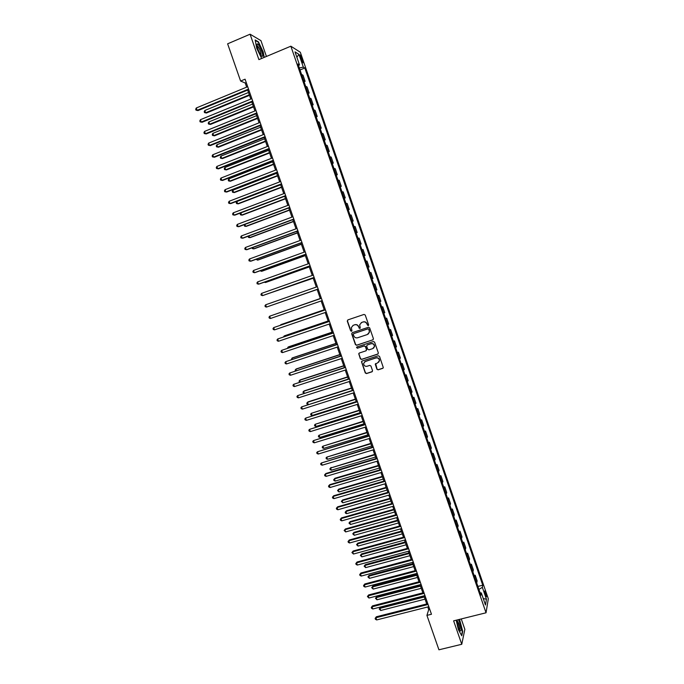 <?xml version="1.0" encoding="UTF-8"?>
<svg xmlns="http://www.w3.org/2000/svg" width="684" height="684" viewBox="0 0 684 684"><rect width="100%" height="100%" fill="white"/><g stroke="black" fill="none" stroke-linecap="round" stroke-linejoin="round"><path stroke-width="1.03" d="M368.206 325.678L368.616 324.823L365.239 315.05L364.016 314.435L347.848 319.907L347.275 321.121L350.653 330.842L351.499 331.27L351.927 330.774L351.345 327.533L353.312 325.276L354.654 324.823C356.458 324.413 357.758 325.071 358.544 326.79L359.835 328.482L360.263 327.969L359.673 324.789L361.665 322.463L363.016 322.01C364.82 321.6 366.12 322.258 366.915 323.977L368.206 325.678M361.22 322.651L363.204 321.899C365.008 321.489 366.308 322.147 367.094 323.874L367.53 325.131L368.428 325.55M351.696 331.15L350.653 330.842M360.023 328.363L358.98 328.046M485.76 592.712L484.879 590.899C484.375 590.916 484.537 592.293 485.358 595.029L486.247 596.841C486.743 596.816 486.581 595.439 485.76 592.712M376.893 369.215L378.107 369.839L382.664 368.368L383.305 367.59L379.526 356.381L378.303 355.757L362.127 361.032L361.503 361.759L365.273 372.96L366.479 373.575L371.951 371.822L372.532 370.617L370.942 366.017L369.728 365.401L367.009 366.282C364.854 366.53 363.734 365.564 363.657 363.375L365.324 361.409L375.978 357.937C378.098 357.672 379.227 358.613 379.355 360.767L377.662 362.828L375.251 364.17L376.893 369.215L378.286 369.676L383.091 368.086M266.427 56.456L260.946 40.638L250.088 34.2L258.903 59.619L290.854 46.196L486.033 612.787L453.62 620.841L461.76 644.285L438.931 649.8L426.927 615.386L431.467 614.249L245.077 79.19L240.606 81.045L245.205 83.003L246.65 87.142M250.088 34.2L227.627 43.819L240.606 81.045M372.831 339.914L373.413 338.7L369.668 327.875L368.454 327.26L352.277 332.663L351.704 333.877L355.441 344.651L356.655 345.266L373.156 339.726M374.601 342.137L378.337 352.944L377.756 354.158L361.571 359.433L360.357 358.818L358.724 353.739L359.339 353.012L365.889 350.866L366.47 349.661L365.41 346.6L364.196 345.984L357.381 348.224L356.509 347.455L356.937 346.95L373.378 341.521L374.601 342.137M300.379 57.396L302.79 62.817C303.277 63.082 303.217 62.287 302.619 60.414L300.216 54.994C299.729 54.72 299.78 55.524 300.379 57.396M290.854 46.196L300.319 52.249L488.316 598.791L486.033 612.787M298.532 65.655L299.498 64.886L297.959 63.98L480.912 595.191L481.331 592.942L480.074 592.746M299.498 64.886L295.018 51.873L298.934 54.327L303.345 67.143L299.318 67.938M300.028 69.99L304.825 68.015L303.345 67.143M304.825 68.015L482.75 585.188L482.357 587.342L486.452 599.252L485.486 605.024L481.331 592.942M461.76 644.285L464.855 629.34L461.255 618.943M427.774 606.964L428.706 609.632L426.927 615.386M247.668 90.066L250.806 99.052M251.806 101.942L254.944 110.945M255.944 113.8L259.082 122.821M260.065 125.634L263.212 134.671M264.178 137.458L267.333 146.504M268.29 149.257L271.454 158.32M272.394 161.031L275.567 170.119M276.498 172.796L279.671 181.893M280.585 184.535L283.766 193.657M284.672 196.257L287.853 205.397M288.751 207.962L291.94 217.11M292.82 219.649L296.018 228.815M296.89 231.32L300.088 240.503M300.943 242.965L304.149 252.165M304.996 254.602L308.21 263.81M309.048 266.213L312.263 275.438M313.084 277.807L316.307 287.049M317.119 289.375L320.343 298.626M321.147 300.951L324.361 310.168M325.182 312.52L328.38 321.685M329.209 324.071L332.381 333.193M333.228 335.605L336.391 344.685M337.238 347.113L340.384 356.15M341.239 358.613L344.377 367.599M345.24 370.087L348.353 379.03M349.233 381.544L352.337 390.444M353.218 392.984L356.304 401.841M357.202 404.406L360.271 413.221M361.169 415.812L364.23 424.584M365.136 427.201L368.18 435.922M369.103 438.564L372.122 447.25M373.054 449.918L376.063 458.562M377.004 461.247L379.996 469.848M380.945 472.567L383.929 481.117M384.878 483.862L387.845 492.369M388.811 495.139L391.761 503.612M392.736 506.399L395.668 514.83M396.652 517.643L399.576 526.03M400.567 528.869L403.474 537.214M404.466 540.078L407.365 548.38M408.374 551.27L411.246 559.529M412.264 562.445L415.128 570.661M416.154 573.602L419.001 581.776M420.027 584.734L422.866 592.866M423.909 595.858L426.722 603.946M246.257 82.567L245.205 83.003M429.766 609.367L428.706 609.632M304.081 81.747L305.115 81.319L303.012 75.206L301.541 74.394M308.116 93.486L309.159 93.067L307.065 86.962L305.62 86.218M312.161 105.208L313.195 104.789L311.1 98.693L309.681 98.017M316.188 116.904L317.231 116.494L315.136 110.406L313.742 109.808M320.215 128.592L321.258 128.182L319.163 122.103L317.795 121.572M324.225 140.254L325.268 139.844L323.181 133.782L321.839 133.32M328.243 151.899L329.286 151.497L327.2 145.444L325.875 145.042M332.244 163.527L333.288 163.125L331.21 157.081L329.91 156.756M336.246 175.138L337.289 174.745L335.211 168.709L333.937 168.444M340.23 186.732L341.282 186.339L339.204 180.311L337.956 180.114M344.223 198.3L345.266 197.915L343.197 191.896L341.974 191.768M348.199 209.851L349.242 209.466L347.173 203.464L345.976 203.405M352.174 221.394L353.218 221.009L351.148 215.007L349.977 215.024M356.142 232.911L357.185 232.534L355.124 226.541L353.97 226.626M360.1 244.41L361.143 244.034L359.091 238.058L357.963 238.203M364.05 255.893L365.102 255.517L363.042 249.549L361.947 249.763M368.001 267.35L369.052 266.982L367 261.023L365.923 261.305M371.951 278.815L372.994 278.431L370.942 272.48L369.89 272.831M373.832 284.287L374.883 283.92L373.849 284.339M375.909 290.315L376.927 289.862L374.883 283.92M377.765 295.702L378.816 295.343L377.807 295.83M379.868 301.798L380.86 301.276L378.816 295.343M381.698 307.107L382.741 306.748L381.757 307.296M383.809 313.255L384.784 312.673L382.741 306.748M385.614 318.488L386.665 318.137L385.708 318.753M387.751 324.703L388.7 324.054L386.665 318.137M389.529 329.85L390.581 329.508L389.641 330.184M391.684 336.126L392.607 335.408L390.581 329.508M393.437 341.205L394.488 340.854L393.574 341.598M395.617 347.532L396.515 346.754L394.488 340.854M397.336 352.534L398.387 352.192L397.498 353.004M399.541 358.92L400.414 358.074L398.387 352.192M401.234 363.845L402.286 363.503L401.423 364.384M403.457 370.292L404.312 369.386L402.286 363.503M405.125 375.14L406.176 374.806L405.33 375.747M407.365 381.646L408.194 380.672L406.176 374.806M409.006 386.417L410.058 386.084L409.237 387.093M411.272 392.984L412.076 391.941L410.058 386.084M412.888 397.678L413.94 397.344L413.145 398.413M415.171 404.295L415.949 403.201L413.94 397.344M416.761 408.912L417.813 408.596L417.035 409.725M419.061 415.598L419.822 414.436L417.813 408.596M420.626 420.138L421.677 419.822L420.925 421.019M422.943 426.884L423.687 425.653L421.677 419.822M424.482 431.347L425.534 431.031L424.807 432.288M426.825 438.145L427.543 436.854L425.534 431.031M428.338 442.539L429.39 442.223L428.688 443.548M430.698 449.397L431.39 448.037L429.39 442.223M432.185 453.706L433.237 453.398L432.553 454.783M434.571 460.623L435.238 459.203L433.237 453.398M436.024 464.864L437.076 464.556L436.426 466.009M438.427 471.832L439.077 470.353L437.076 464.556M439.863 476.004L440.915 475.696L440.282 477.21M442.283 483.032L442.907 481.485L440.915 475.696M443.694 487.119L444.745 486.82L444.13 488.402M446.13 494.207L446.738 492.6L444.745 486.82M447.516 498.226L448.567 497.926L447.977 499.568M449.978 505.365L450.559 503.698L448.567 497.926M451.337 509.306L452.389 509.016L451.825 510.717M453.817 516.514L454.373 514.778L452.389 509.016M455.151 520.379L456.202 520.088L455.655 521.849M457.647 527.638L458.177 525.842L456.202 520.088M458.955 531.425L460.007 531.143L459.486 532.973M461.469 538.744L461.982 536.889L460.007 531.143M462.752 542.463L463.812 542.181L463.307 544.071M465.291 549.833L465.787 547.91L463.812 542.181M466.548 553.484L467.599 553.202L467.121 555.151M469.104 560.906L469.575 558.922L467.599 553.202M470.336 564.48L471.396 564.206L470.934 566.215M472.918 571.961L473.362 569.917L471.396 564.206M474.123 575.466L475.175 575.193L474.739 577.262M476.714 582.999L477.141 580.896L475.175 575.193M477.902 586.436L482.75 585.188M305.115 81.319L303.662 80.541M309.159 93.067L307.732 92.357M313.195 104.789L311.793 104.148M317.231 116.494L315.846 115.921M321.258 128.182L319.898 127.677M325.268 139.844L323.942 139.416M329.286 151.497L327.978 151.138M333.288 163.125L332.005 162.835M337.289 174.745L336.032 174.514M341.282 186.339L340.042 186.176M345.266 197.915L344.052 197.821M349.242 209.466L348.062 209.449M353.218 221.009L352.055 221.06M357.185 232.534L356.048 232.646M361.143 244.034L360.032 244.214M365.102 255.517L364.016 255.765M369.052 266.982L367.983 267.299M478.928 589.42L482.357 587.342M296.873 57.259L298.934 54.327M486.452 599.252L483.255 598.543M264.229 57.379L263.169 51.864L258.424 41.852L255.166 39.954L256.731 48.265L261.673 58.456M456.194 620.2L458.314 629.485L461.768 635.769L462.709 631.298L459.537 619.371M352.893 325.447L354.851 324.712C356.655 324.301 357.946 324.96 358.732 326.678L359.168 327.935M347.823 319.915L347.481 321.018L350.849 330.723M352.2 332.698L351.901 333.758L355.637 344.514L356.843 345.129L373.002 339.794M368.753 329.303L367.906 328.876L353.705 333.612L353.277 334.117L353.765 335.784C354.551 337.503 355.842 338.161 357.647 337.759L367.351 334.536L369.351 332.133L368.941 329.192L367.906 328.876M353.679 333.621L368.086 328.756M368.137 334.125L369.531 332.014L369.215 330.637M368.941 329.192L369.394 330.517M359.185 353.081L358.955 354.081L360.545 358.673L361.759 359.288L378.132 353.919M366.239 350.653L366.65 349.524L365.589 346.463L364.375 345.847L357.381 348.224M356.877 346.976L357.57 348.088M372.703 348.626L374.387 346.591C374.276 344.411 373.148 343.462 371.01 343.736L367.248 344.975L366.667 346.181L367.727 349.242L368.941 349.866L372.703 348.626M373.515 348.182L374.567 346.463C374.456 344.283 373.327 343.334 371.19 343.607L371.01 343.736M367.094 345.044L371.19 343.607M375.661 363.512L377.064 369.061M378.603 362.272L379.526 360.622C379.389 358.467 378.269 357.527 376.149 357.8L375.978 357.937M364.649 361.75L376.149 357.8M361.939 361.109L361.733 362.084L365.453 372.797L366.658 373.421L372.361 371.549M248.514 92.494L204.815 110.492L205.627 112.783L206.448 113.022L249.506 95.324M206.448 113.022L204.533 112.621L205.627 112.783L249.327 94.811M204.533 112.621L204.208 111.706L204.815 110.492M248.531 89.091L197.129 110.321L196.299 107.978L247.702 86.714M248.719 89.638L197.992 110.577L196.017 110.158L195.684 109.218L196.299 107.978M197.992 110.577L196.017 110.158M252.558 104.088L208.842 121.932L209.646 124.223L210.467 124.428L253.533 106.892M210.467 124.428L208.552 124.043L209.646 124.223L253.362 106.405M208.552 124.043L208.227 123.137L208.842 121.932M256.594 115.673L212.861 133.354L213.665 135.637L214.477 135.825L257.552 118.435M214.477 135.825L212.57 135.458L213.665 135.637L257.398 117.981M212.57 135.458L212.245 134.543L212.861 133.354M260.621 127.233L216.879 144.76L217.674 147.043L218.478 147.197L261.57 129.969M218.478 147.197L216.58 146.846L217.674 147.043L261.425 129.541M216.58 146.846L216.255 145.94L216.879 144.76M252.678 101.001L201.258 122.043L200.429 119.7L251.849 98.624M252.858 101.514L202.113 122.265L200.138 121.872L199.813 120.931L200.429 119.7M202.113 122.265L200.138 121.872M256.825 112.894L205.38 133.748L204.55 131.405L255.996 110.517M256.987 113.373L206.226 133.936L204.26 133.56L203.935 132.628L204.55 131.405M206.226 133.936L204.26 133.56M260.963 124.77L209.492 145.427L208.671 143.093L260.134 122.393M261.117 125.215L210.33 145.598L208.372 145.23L208.047 144.298L208.671 143.093M210.33 145.598L208.372 145.23M264.64 138.775L220.881 156.149L221.684 158.431L222.471 158.56L265.58 141.477M220.881 156.149L220.257 157.311L220.581 158.218L221.684 158.431L265.443 141.084M265.093 136.62L213.605 157.098L212.784 154.764L264.263 134.252M265.23 137.039L214.434 157.234L212.485 156.884L212.151 155.952L212.784 154.764M262.588 56.011C263.366 53.771 258.338 42.57 257.167 43.956L257.004 44.263C257.03 47.281 258.313 50.915 260.843 55.173C261.784 56.464 262.365 56.738 262.588 56.011M260.886 55.233L261.108 54.934C260.843 51.676 259.629 48.667 257.483 45.896L257.03 45.785M255.252 40.407L258.296 42.186L262.895 51.881L263.964 57.49M457.066 619.986L458.554 627.673L459.819 630.545C461.623 632.025 461.58 629.365 459.691 622.56L458.391 619.653M459.537 630.041C460.118 629.22 459.845 626.997 458.733 623.38L457.066 620.585M459.272 619.439L462.427 631.152L461.538 635.351M268.658 150.3L224.882 167.52L225.686 169.794L226.464 169.897L269.59 152.968M224.882 167.52L224.258 168.674L224.574 169.581L225.686 169.794L269.462 152.609M269.214 148.454L217.709 168.743L216.888 166.417L268.385 146.094M269.342 148.838L218.521 168.854L216.58 168.52L216.255 167.589L216.888 166.417M272.668 161.809L228.875 178.875L229.679 181.149L230.44 181.217L273.583 164.442M228.875 178.875L228.242 180.012L228.567 180.918L229.679 181.149L273.472 164.109M273.326 160.27L221.804 180.371L220.983 178.045L272.506 157.91M273.446 160.62L222.608 180.448L220.676 180.14L220.351 179.208L220.983 178.045M276.669 173.3L232.868 190.212L233.663 192.478L234.424 192.529L277.576 175.899M232.868 190.212L232.227 191.332L232.551 192.238L233.663 192.478L277.473 175.6M277.439 172.069L225.9 191.982L225.079 189.656L276.618 169.709M277.55 172.385L226.695 192.033L224.762 191.734L224.438 190.81L225.079 189.656M280.671 184.774L236.852 201.532L237.647 203.789L238.391 203.815L281.56 187.339M236.852 201.532L236.211 202.635L236.527 203.541L237.647 203.789L281.466 187.065M281.543 183.842L229.978 203.575L229.166 201.258L280.722 181.491M281.637 184.133L230.764 203.593L228.841 203.319L228.516 202.387L229.166 201.258M240.836 212.869L241.623 215.092L242.358 215.084L285.544 198.762M240.794 212.878L240.178 213.93L240.494 214.827L241.623 215.092L285.459 198.514M285.638 195.607L234.056 215.144L233.244 212.835L284.818 193.256M285.724 195.863L234.834 215.144L232.919 214.879L232.594 213.955L233.244 212.835M244.898 224.412L245.59 226.37L246.317 226.336L289.52 210.159M244.53 224.549L244.462 226.096L245.59 226.37L289.443 209.945M289.725 207.346L238.135 226.703L237.314 224.395L288.904 204.995M289.802 207.568L238.896 226.669L236.989 226.421L236.664 225.498L237.314 224.395M248.959 235.946L249.549 237.63L250.267 237.57L293.479 221.548M248.258 236.202L248.42 237.348L249.549 237.63L293.419 221.359M293.804 219.068L242.196 238.237L241.384 235.929L292.991 216.725M293.872 219.256L242.948 238.177L241.05 237.947L240.725 237.023L241.384 235.929M253.003 247.454L253.507 248.873L254.217 248.788L297.446 232.919M252.097 247.788L252.379 248.583L253.507 248.873L297.386 232.757M297.882 230.764L246.257 249.754L245.445 247.454L297.07 228.43M297.942 230.927L246.992 249.669L245.103 249.455L244.778 248.531L245.445 247.454M257.047 258.954L257.458 260.108L258.15 259.997L301.396 244.265M256.141 259.279L257.458 260.108L301.353 244.137M301.952 242.452L250.31 261.254L249.498 258.962L301.14 240.118M302.003 242.581L251.037 261.143L249.156 260.946L248.831 260.023L249.498 258.962M261.091 270.428L261.399 271.317L262.092 271.18L305.346 255.594M260.176 270.753L261.399 271.317L305.312 255.5M306.013 254.115L254.354 272.736L253.542 270.445L305.201 251.78M306.056 254.217L255.072 272.591L253.2 272.412L252.875 271.497L253.542 270.445M265.118 281.885L265.341 282.509L266.016 282.347L309.288 266.914M264.246 282.193L265.341 282.509L309.262 266.846M310.074 265.76L258.39 284.202L257.586 281.911L309.262 263.434M310.1 265.837L259.099 284.031L257.235 283.869L256.91 282.954L257.586 281.911M269.145 293.325L313.229 278.208M268.641 293.496L313.212 278.166M314.127 277.388L262.425 295.65L261.621 293.359L313.315 275.062M314.136 277.43L263.126 295.445L261.262 295.3L260.937 294.385L261.621 293.359M273.164 304.748L317.154 289.486M273.027 304.79L317.154 289.477M265.649 304.79L264.964 305.808L265.289 306.723L266.452 307.082L318.171 289.007L266.452 307.082L265.649 304.79L317.359 286.673M320.3 298.498L276.37 313.87M320.3 298.515L276.225 313.922M270.471 318.488L269.299 318.12L268.983 317.205L269.667 316.205L321.403 298.267L269.667 316.205L270.471 318.488L322.207 300.584M324.216 309.749L280.885 324.626L280.38 325.259M324.233 309.792L279.867 325.439M325.413 309.801L273.685 327.602L325.43 309.843M274.489 329.885L273.309 329.5L272.993 328.594L273.685 327.602L274.489 329.885L326.234 312.161M328.132 320.984L284.792 335.707L284.159 335.998L284.382 336.631M328.149 321.053L284.159 335.998L283.492 336.93M329.432 321.335L277.695 338.982L329.457 321.403M278.491 341.256L277.319 340.863L276.994 339.957L277.695 338.982L278.491 341.256L330.261 323.712M332.039 332.193L288.682 346.779L288.058 347.096L288.374 347.985M332.073 332.296L288.058 347.096L287.46 348.293M333.441 332.843L281.697 350.345L333.476 332.946M282.492 352.611L281.321 352.209L280.996 351.302L281.697 350.345L282.492 352.611L334.279 335.245M335.938 343.394L292.572 357.826L291.957 358.168L292.367 359.322M335.981 343.513L291.957 358.168L291.452 359.622M337.443 344.334L285.69 361.682L337.494 344.462M286.493 363.948L285.305 363.537L284.989 362.631L285.69 361.682L286.493 363.948L338.289 346.762M339.828 354.568L296.454 368.864L295.847 369.232L296.343 370.634M339.888 354.722L295.847 369.232L295.155 370.147L295.437 370.942M341.444 355.8L289.683 373.011L341.496 355.962M290.478 375.268L289.298 374.849L288.973 373.943L289.683 373.011L290.478 375.268L342.299 358.262M343.719 365.735L300.327 379.877L299.737 380.27L300.319 381.937M343.787 365.914L299.737 380.27L299.036 381.176L299.635 382.159M345.429 367.257L293.667 384.314L345.497 367.445M294.462 386.571L293.274 386.144L292.957 385.237L293.667 384.314L294.462 386.571L346.301 369.745M347.609 376.875L304.2 390.88L303.619 391.299L304.294 393.223M347.677 377.089L303.619 391.299L302.909 392.188L303.935 393.334M349.413 378.697L297.643 395.608L349.49 378.919M298.438 397.857L297.249 397.413L296.933 396.515L297.643 395.608L298.438 397.857L350.293 381.202M351.482 388.008L308.065 401.867L307.492 402.312L308.253 404.483M351.567 388.238L307.492 402.312L306.783 403.192L307.09 404.073L308.228 404.492M353.389 390.111L301.618 406.877L353.483 390.359M302.405 409.126L301.216 408.673L300.9 407.775L301.618 406.877L302.405 409.126L354.278 392.65M355.355 399.114L311.357 413.307L312.126 415.496L356.219 401.602M355.449 399.379L311.357 413.307L310.647 414.171L310.955 415.051L312.126 415.496M357.364 401.508L305.577 418.129L357.458 401.79M306.372 420.378L305.175 419.916L304.859 419.018L305.577 418.129L306.372 420.378L358.254 404.073M359.22 410.203L315.221 424.277L315.991 426.474L360.092 412.726M359.322 410.503L315.221 424.277L314.503 425.132L314.811 426.012L315.991 426.474M361.332 412.897L309.536 429.364L361.434 413.204M310.331 431.613L309.134 431.134L308.817 430.236L309.536 429.364L310.331 431.613L362.229 415.487M363.076 421.284L319.077 435.238L319.847 437.427L363.965 423.823M363.187 421.609L319.077 435.238L318.359 436.084L318.667 436.956L319.847 437.427M365.29 424.26L313.494 440.59L365.401 424.593M314.281 442.83L313.084 442.343L312.768 441.445L313.494 440.59L314.281 442.83L366.197 426.876M366.932 432.339L322.925 446.182L323.694 448.371L367.821 434.904M367.051 432.69L322.925 446.182L322.207 447.011L322.515 447.883L323.694 448.371M369.24 435.605L317.436 451.791L369.369 435.973M318.231 454.031L317.025 453.526L316.709 452.637L317.436 451.791L318.231 454.031L370.155 438.247M370.779 443.386L326.764 457.109L327.533 459.289L371.677 445.977M370.908 443.762L326.764 457.109L326.046 457.929L326.353 458.802L327.533 459.289M373.182 446.934L321.377 462.974L373.327 447.327M322.164 465.206L320.958 464.701L320.642 463.803L321.377 462.974L322.164 465.206L374.114 449.602M374.618 454.407L330.603 468.018L331.372 470.199L375.533 457.023M374.764 454.817L330.603 468.018L329.876 468.822L331.124 467.42M331.372 470.199L330.184 469.694L329.876 468.822M377.123 458.246L325.858 473.516L325.31 474.14L377.277 458.665M326.097 476.372L324.891 475.85L324.575 474.961L325.31 474.14L326.097 476.372L378.064 460.93M324.575 474.961L325.858 473.516M378.457 465.419L334.946 478.287L334.442 478.911L335.203 481.091L379.372 468.053M378.611 465.855L334.442 478.911L333.707 479.706L334.946 478.287M335.203 481.091L334.014 480.578L333.707 479.706M381.056 469.532L329.773 484.64L329.243 485.289L381.219 469.994M330.03 487.521L328.816 486.982L328.5 486.093L329.243 485.289L330.03 487.521L382.005 472.251M328.5 486.093L329.773 484.64M382.288 476.415L338.76 489.146L338.264 489.787L339.033 491.958L383.211 479.074M382.45 476.868L338.264 489.787L337.528 490.573L338.76 489.146M339.033 491.958L337.528 490.573M384.989 480.809L333.689 495.746L333.168 496.422L385.152 481.297M333.946 498.645L332.732 498.106L332.415 497.217L333.168 496.422L333.946 498.645L385.938 483.554M332.415 497.217L333.689 495.746M386.109 487.384L342.573 499.978L342.086 500.645L342.846 502.817L387.05 490.069M386.28 487.872L342.086 500.645L341.35 501.415L342.573 499.978M342.846 502.817L341.35 501.415M388.905 492.07L337.597 506.835L337.084 507.537L389.085 492.583M337.862 509.76L336.648 509.204L336.331 508.315L337.084 507.537L337.862 509.76L389.871 494.84M336.331 508.315L337.597 506.835M389.931 498.345L346.378 510.794L345.899 511.495L346.668 513.658L390.872 501.056M390.111 498.858L345.899 511.495L345.163 512.248L346.378 510.794M346.668 513.658L345.463 513.12L345.163 512.248M392.821 503.304L341.496 517.908L340.991 518.634L393.009 503.851M341.769 520.849L340.546 520.293L340.239 519.404L340.991 518.634L341.769 520.849L393.796 506.1M340.239 519.404L341.496 517.908M393.745 509.289L350.182 521.601L349.712 522.319L350.473 524.483L394.694 512.017M393.933 509.828L349.712 522.319L348.968 523.063L350.182 521.601M350.473 524.483L348.968 523.063M396.737 514.53L345.386 528.963L344.898 529.715L396.934 515.103M345.676 531.93L344.137 530.468L344.898 529.715L345.676 531.93L397.712 517.343M344.137 530.468L345.386 528.963M397.549 520.208L353.979 532.383L353.517 533.127L354.278 535.29L398.507 522.969M397.746 520.78L353.517 533.127L352.764 533.862L353.979 532.383M354.278 535.29L352.764 533.862M400.636 525.731L349.276 540.001L348.797 540.779L400.841 526.329M349.575 542.985L348.344 542.403L348.036 541.523L348.797 540.779L349.575 542.985L401.628 528.578M348.036 541.523L349.276 540.001M401.346 531.117L357.766 543.156L357.313 543.925L358.074 546.08L402.32 533.896M401.559 531.716L357.313 543.925L356.561 544.652L357.766 543.156M358.074 546.08L356.561 544.652M404.535 536.923L353.158 551.022L352.688 551.826L404.748 537.547M353.466 554.031L351.918 552.552L352.688 551.826L353.466 554.031L405.535 539.787M351.918 552.552L353.158 551.022M405.142 542.01L361.545 553.912L361.101 554.707L361.862 556.861L406.116 544.815M405.364 542.634L361.101 554.707L360.348 555.417L361.545 553.912M361.862 556.861L360.348 555.417M408.425 548.089L357.039 562.017L356.569 562.855L408.656 548.748M357.347 565.061L356.116 564.454L355.808 563.573L356.569 562.855L357.347 565.061L409.434 550.988M355.808 563.573L357.039 562.017M408.929 552.886L365.324 564.651L364.888 565.463L365.649 567.617L409.921 555.716M409.16 553.536L364.888 565.463L364.136 566.164L365.324 564.651M365.649 567.617L364.136 566.164M412.307 559.247L360.904 573.004L360.451 573.867L412.546 559.922M361.229 576.065L359.989 575.449L359.681 574.577L360.451 573.867L361.229 576.065L413.324 562.163M359.681 574.577L360.904 573.004M412.717 563.744L369.095 575.372L368.676 576.21L369.428 578.356L413.709 566.591M412.948 564.42L368.676 576.21L367.906 576.903L369.095 575.372M369.428 578.356L367.906 576.903M416.188 570.379L364.769 583.982L364.324 584.863L416.436 571.089M365.102 587.06L363.862 586.436L363.555 585.555L364.324 584.863L365.102 587.06L417.214 573.32M363.555 585.555L364.769 583.982M416.496 574.586L372.865 586.077L372.447 586.94L373.199 589.086L417.497 577.458M416.736 575.287L372.447 586.94L371.686 587.616L372.865 586.077M373.199 589.086L371.686 587.616M420.062 581.494L368.633 594.935L368.197 595.841L420.318 582.238M368.967 598.03L367.419 596.525L368.197 595.841L368.967 598.03L421.096 584.461M367.419 596.525L368.633 594.935M420.267 585.41L376.619 596.764L376.217 597.654L376.969 599.8L421.276 588.308M420.523 586.137L376.217 597.654L375.448 598.32L376.619 596.764M376.969 599.8L375.448 598.32M423.926 592.592L372.481 605.87L372.053 606.802L424.191 593.361M372.831 608.991L371.583 608.35L371.275 607.469L372.053 606.802L372.831 608.991L424.969 595.584M371.275 607.469L372.481 605.87M424.029 596.217L380.372 607.435L379.979 608.35L380.731 610.487L425.046 599.141M424.294 596.978L379.979 608.35L379.21 609.008L380.372 607.435M380.731 610.487L379.21 609.008M427.791 603.681L376.328 616.788L375.909 617.746L428.064 604.476M376.687 619.935L375.439 619.276L375.131 618.404L375.909 617.746L376.687 619.935L428.842 606.691M375.131 618.404L376.328 616.788M300.857 58.781L301.909 58.337M301.627 60.825L302.619 60.414M257.013 45.666L257.167 43.956"/></g></svg>
